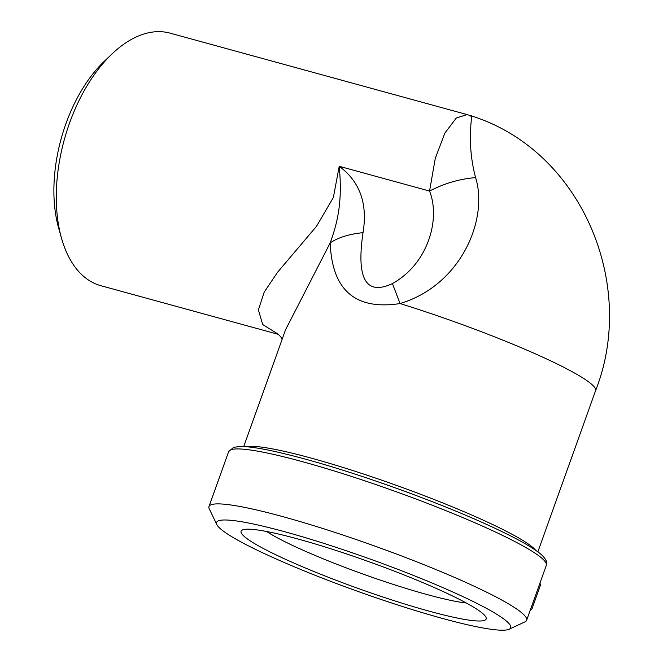 <?xml version="1.0" encoding="UTF-8"?>
<svg xmlns="http://www.w3.org/2000/svg" width="663" height="663" viewBox="0 0 663 663"><rect width="100%" height="100%" fill="white"/><g stroke="black" fill="none" stroke-linecap="round" stroke-linejoin="round"><path stroke-width="0.99" d="M509.126 629.237L524.947 621.877A168.7 18.672 -160.3 0 0 526.637 620.278A168.7 18.672 -160.3 0 0 374.106 545.823A168.7 18.672 -160.3 0 0 208.986 506.54A168.7 18.672 -160.3 0 0 209.268 508.852L216.826 524.582A156.203 17.296 19.7 0 1 369.457 558.818A156.203 17.296 19.7 0 1 509.126 629.237A156.203 17.296 19.7 0 1 393.797 603.711A156.203 17.296 19.7 0 1 239.252 540.991A156.203 17.296 19.7 0 1 216.826 524.582M243.727 446.572L285.529 329.818L330.199 242.873C331.997 290.187 355.285 310.417 400.062 303.563C461.523 284.999 488.498 218.881 475.603 177.618C465.26 139.321 474.078 109.586 470.879 116.854M112.072 53.894L104.356 61.236A118.437 66.83 105.3 0 0 58.626 227.997L61.518 238.249A130.934 73.875 -74.7 0 1 112.072 53.894A130.934 73.875 -74.7 0 1 170.109 33.15L467.05 114.575L456.293 118.006L444.832 133.139L435.268 158.407L429.549 191.06C444.318 183.386 459.666 178.902 475.603 177.618M466.296 602.99A116.415 12.887 19.7 0 1 373.7 577.829A116.415 12.887 19.7 0 1 275.543 536.823A116.415 12.887 19.7 0 1 266.584 531.486M259.995 546.685A130.155 14.412 -160.3 0 0 401.977 603.164A130.155 14.412 -160.3 0 0 485.946 617.187A130.155 14.412 -160.3 0 0 368.479 561.536A130.155 14.412 -160.3 0 0 242.393 529.986A130.155 14.412 -160.3 0 0 259.995 546.685M278.593 334.425L100.859 285.695A130.934 73.875 -74.7 0 1 91.618 281.932A130.934 73.875 -74.7 0 1 61.518 238.249M363.026 232.647C367.824 203.715 359.893 181.596 339.224 166.289C342.473 200.674 338.13 220.961 330.199 242.873C338.188 237.503 349.136 234.097 363.026 232.647C356.205 278.982 366.001 295.947 392.43 283.565C427.975 263.965 440.762 219.146 429.549 191.06L339.224 166.289L333.365 197.499L316.508 226.315L277.582 272.244L264.189 292.143L258.396 309.928L262.681 324.53L278.427 334.293M392.43 283.565L400.062 303.563A156.203 17.296 19.7 0 1 595.581 390.656C637.557 284.352 581.443 150.468 471.509 115.942L467.042 114.583M530.176 610.673L530.632 609.396M530.632 609.115L531.734 609.512A169.952 18.813 -160.3 0 1 531.56 609.736L530.549 609.363M531.734 609.512L540.826 584.128L539.723 583.73M208.986 506.54L228.66 451.578A168.7 18.672 19.7 0 1 393.781 490.869A168.7 18.672 19.7 0 1 546.32 565.315L526.637 620.278M535.779 550.389A156.203 17.296 -160.3 0 0 341.544 466.992A156.203 17.296 -160.3 0 0 246.28 446.729M537.859 551.881L595.581 390.656M228.66 451.578L233.641 447.351L239.733 446.514C247.697 446.356 259.913 448.13 276.388 451.826C312.033 459.998 354.813 473.15 404.712 491.275C447.169 506.897 482.183 521.615 509.748 535.447C521.176 541.232 530.002 546.32 536.234 550.704C541.356 554.169 544.654 557.508 546.13 560.724C546.602 560.898 546.66 562.431 546.32 565.315M285.529 329.818L285.33 330.389M282.115 339.365L280.863 336.97L277.938 333.953"/></g></svg>
